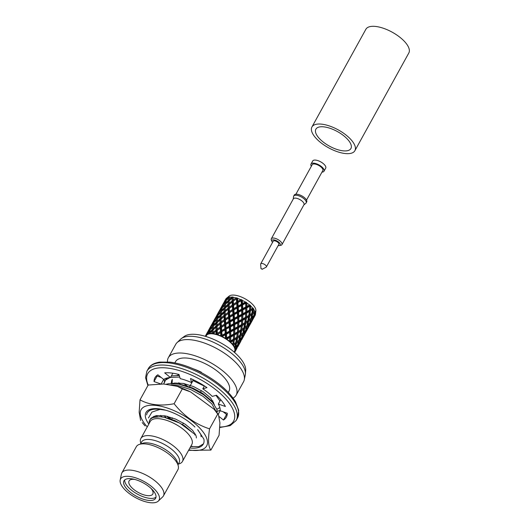 <?xml version="1.0" encoding="UTF-8"?>
<svg xmlns="http://www.w3.org/2000/svg" width="529" height="529" viewBox="0 0 529 529"><rect width="100%" height="100%" fill="white"/><g stroke="black" fill="none" stroke-linecap="round" stroke-linejoin="round"><path stroke-width="0.79" d="M220.719 399.686L218.325 404.024A32.924 13.661 28.9 0 1 220.223 410.749L227.291 413.228L220.223 410.749A32.924 13.661 28.9 0 0 218.325 404.024L225.38 406.477A40.773 16.915 -151.1 0 0 216.454 395.229L212.274 396.4A32.924 13.661 28.9 0 0 202.812 388.808L206.965 387.612A40.773 16.915 -151.1 0 0 190.519 378.5L191.663 382.639A32.924 13.661 28.9 0 0 180.191 378.632L179 374.486A40.773 16.915 -151.1 0 0 164.664 372.852L170.477 377.527A32.924 13.661 28.9 0 0 163.706 379.452L157.873 374.783A40.773 16.915 -151.1 0 0 154.977 377.699A40.773 16.915 -151.1 0 0 154.051 381.581L160.32 383.783L154.051 381.581L157.12 376.026L161.233 377.475L157.12 376.026L154.051 381.581A40.773 16.915 -151.1 0 1 154.977 377.699A40.773 16.915 -151.1 0 1 157.873 374.783L163.706 379.452A32.924 13.661 28.9 0 1 170.477 377.527L172.857 373.209L170.477 377.527L164.664 372.852A40.773 16.915 -151.1 0 1 179 374.486L180.191 378.632A32.924 13.661 28.9 0 1 191.663 382.639L193.264 379.743L191.663 382.639L190.519 378.5A40.773 16.915 -151.1 0 1 206.965 387.612L202.812 388.808A32.924 13.661 28.9 0 1 212.274 396.4L216.454 395.229A40.773 16.915 -151.1 0 1 225.38 406.477L218.325 404.024L220.719 399.686M204.412 385.912L202.812 388.808L204.412 385.912M163.679 379.425L161.246 383.823L163.679 379.425M164.539 381.568A32.924 13.661 28.9 0 1 164.169 379.154A32.924 13.661 28.9 0 0 164.539 381.568M220.243 410.107A32.924 13.661 28.9 0 1 217.201 411.298A32.924 13.661 28.9 0 0 220.243 410.107M220.229 410.656L218.219 414.293L220.229 410.656M223.469 420.026A40.773 16.915 -151.1 0 0 226.366 417.11A40.773 16.915 -151.1 0 0 227.291 413.228A40.773 16.915 -151.1 0 1 226.366 417.11A40.773 16.915 -151.1 0 1 223.469 420.026L219.237 416.64L223.469 420.026L226.538 414.471A40.773 16.915 -151.1 0 0 227.265 413.982A40.773 16.915 -151.1 0 1 226.538 414.471L223.469 420.026M157.139 375.273A40.773 16.915 -151.1 0 0 157.12 376.026A40.773 16.915 -151.1 0 1 157.139 375.273M223.172 411.78L226.538 414.471L223.172 411.78M318.147 137.104A20.016 8.305 28.9 0 1 315.886 129.169A20.016 8.305 28.9 0 1 337.416 131.569A20.016 8.305 28.9 0 1 350.925 148.51A20.016 8.305 28.9 0 1 336.378 149.251A20.016 8.305 28.9 0 1 318.147 137.104A20.016 8.305 28.9 0 1 315.886 129.169A20.016 8.305 28.9 0 1 337.416 131.569A20.016 8.305 28.9 0 1 350.925 148.51A20.016 8.305 28.9 0 1 336.378 149.251A20.016 8.305 28.9 0 1 318.147 137.104M314.702 136.713A24.532 10.177 28.9 0 1 311.931 126.986A24.532 10.177 28.9 0 1 338.322 129.929A24.532 10.177 28.9 0 1 354.886 150.699A24.532 10.177 28.9 0 1 337.046 151.598A24.532 10.177 28.9 0 1 314.702 136.713A24.532 10.177 28.9 0 1 311.931 126.986A24.532 10.177 28.9 0 1 338.322 129.929A24.532 10.177 28.9 0 1 354.886 150.699A24.532 10.177 28.9 0 1 337.046 151.598A24.532 10.177 28.9 0 1 314.702 136.713M365.87 29.28A24.532 10.177 28.9 0 1 392.26 32.223A24.532 10.177 28.9 0 1 408.818 52.993A24.532 10.177 28.9 0 0 392.26 32.223A24.532 10.177 28.9 0 0 365.87 29.28L311.931 126.986L365.87 29.28M280.806 245.304A6.07 2.519 -151.1 0 0 281.944 244.623A6.07 2.519 -151.1 0 0 277.844 239.485A6.07 2.519 -151.1 0 0 271.317 238.758A6.07 2.519 -151.1 0 0 271.351 240.087A6.07 2.519 -151.1 0 1 271.317 238.758A6.07 2.519 -151.1 0 1 277.844 239.485A6.07 2.519 -151.1 0 1 281.944 244.623A6.07 2.519 -151.1 0 1 280.806 245.304L279.345 245.562A4.774 1.984 -151.1 0 0 277.017 240.986A4.774 1.984 -151.1 0 0 271.906 241.455A4.774 1.984 -151.1 0 0 272.422 242.302A4.774 1.984 -151.1 0 0 272.528 242.441A4.774 1.984 -151.1 0 1 272.422 242.302A4.774 1.984 -151.1 0 1 271.906 241.455L271.351 240.087L271.906 241.455A4.774 1.984 -151.1 0 1 277.017 240.986A4.774 1.984 -151.1 0 1 279.345 245.562L280.806 245.304M303.289 202.309A6.07 2.519 28.9 0 1 303.97 204.716L281.944 244.623L303.97 204.716A6.07 2.519 28.9 0 0 303.289 202.309A6.07 2.519 28.9 0 0 297.761 198.626A6.07 2.519 28.9 0 0 293.344 198.851A6.07 2.519 28.9 0 1 297.761 198.626A6.07 2.519 28.9 0 1 303.289 202.309M278.181 245.555A4.774 1.984 -151.1 0 0 279.345 245.562A4.774 1.984 -151.1 0 1 278.181 245.555M273.235 241.158A3.227 1.342 28.9 0 1 276.707 241.548A3.227 1.342 28.9 0 1 278.889 244.279L266.378 266.94A3.227 1.342 28.9 0 1 266.107 267.198A3.227 1.342 28.9 0 0 266.378 266.94A3.227 1.342 28.9 0 0 266.014 265.664A3.227 1.342 28.9 0 1 266.378 266.94L278.889 244.279A3.227 1.342 28.9 0 0 276.707 241.548A3.227 1.342 28.9 0 0 273.235 241.158L260.724 263.826A3.227 1.342 28.9 0 1 263.072 263.707A3.227 1.342 28.9 0 1 266.014 265.664A3.227 1.342 28.9 0 0 263.072 263.707A3.227 1.342 28.9 0 0 260.724 263.826A3.227 1.342 28.9 0 0 260.658 264.189A3.227 1.342 28.9 0 1 260.724 263.826L273.235 241.158M262.08 269.003L261.009 268.706L262.08 269.003M306.694 201.926A7.102 2.949 -151.1 0 0 301.9 195.915A7.102 2.949 -151.1 0 0 294.256 195.062L293.694 196.087A7.102 2.949 -151.1 0 0 293.542 196.563A7.102 2.949 -151.1 0 1 293.694 196.087A7.102 2.949 -151.1 0 1 301.332 196.94A7.102 2.949 -151.1 0 1 306.126 202.957A7.102 2.949 -151.1 0 0 301.332 196.94A7.102 2.949 -151.1 0 0 293.694 196.087L294.256 195.062A7.102 2.949 -151.1 0 1 301.9 195.915A7.102 2.949 -151.1 0 1 306.694 201.926L306.126 202.957A7.102 2.949 -151.1 0 1 305.802 203.334A7.102 2.949 -151.1 0 0 306.126 202.957L306.694 201.926M325.712 168.143A7.426 3.081 -151.1 0 0 320.7 161.854A7.426 3.081 -151.1 0 0 312.712 160.968A7.426 3.081 -151.1 0 1 320.7 161.854A7.426 3.081 -151.1 0 1 325.712 168.143L324.006 171.224A7.426 3.081 -151.1 0 0 319 164.942A7.426 3.081 -151.1 0 0 311.012 164.05A7.426 3.081 -151.1 0 0 311.336 166.258A7.426 3.081 -151.1 0 1 311.012 164.05L312.712 160.968L311.012 164.05A7.426 3.081 -151.1 0 1 319 164.942A7.426 3.081 -151.1 0 1 324.006 171.224L325.712 168.143M321.963 172.123A7.426 3.081 -151.1 0 0 324.006 171.224A7.426 3.081 -151.1 0 1 321.963 172.123M322.822 170.569A6.07 2.519 -151.1 0 0 318.729 165.432A6.07 2.519 -151.1 0 0 312.196 164.704L295.903 194.222L312.196 164.704A6.07 2.519 -151.1 0 1 318.729 165.432A6.07 2.519 -151.1 0 1 322.822 170.569L306.529 200.088L322.822 170.569M170.662 418.756L167.653 416.416L170.662 418.756M156.088 416.931L155.407 415.787L156.088 416.931M169.088 418.122L166.952 416.25L168.923 418.419L169.088 418.122M166.152 417.698L164.122 415.701L166.152 417.698M154.6 417.229L154.402 416.872L154.6 417.229M197.615 429.66L200.722 434.19L201.152 436.749L200.722 434.19L197.615 429.66M203.883 439.13L197.965 430.031L203.883 439.13A33.638 13.952 -151.1 0 1 203.315 444.102A33.638 13.952 -151.1 0 0 203.883 439.13M203.427 443.877L198.785 446.641L190.751 446.542L198.785 446.641L203.427 443.877M157.397 416.792L156.372 415.596L157.397 416.792M189.891 447.977A33.638 13.952 -151.1 0 0 203.315 444.102A33.638 13.952 -151.1 0 1 189.891 447.977M194.923 427.048A31.826 13.205 -151.1 0 0 151.975 408.891A31.826 13.205 -151.1 0 0 148.821 424.06A31.826 13.205 -151.1 0 1 151.975 408.891A31.826 13.205 -151.1 0 1 194.923 427.048M156.081 405.439A37.46 15.539 -151.1 0 0 145.31 424.595A37.46 15.539 -151.1 0 0 147.26 426.883A37.46 15.539 -151.1 0 1 145.31 424.595A37.46 15.539 -151.1 0 1 156.081 405.439A37.46 15.539 -151.1 0 1 203.235 432.16A37.46 15.539 -151.1 0 1 188.86 449.848A37.46 15.539 -151.1 0 0 203.235 432.16A37.46 15.539 -151.1 0 0 156.081 405.439M152.729 408.772A30.537 12.67 -151.1 0 0 150.54 409.519L147.498 412.428L150.54 409.519A30.537 12.67 -151.1 0 1 152.729 408.772M182.287 388.927L177.453 386.349L163.646 383.994L148.193 385.039L140.013 399.851C149.218 404.983 160.585 406.279 174.114 403.739C183.808 415.946 195.618 424.318 209.557 428.854C207.884 439.771 208.327 446.846 210.899 450.086L188.833 450.364L210.899 450.086L219.072 435.274L219.932 422.902L218.464 414.617L214.027 409.195L190.48 391.87L182.287 388.927L177.453 386.349L163.646 383.994L148.193 385.039L140.013 399.851C149.218 404.983 160.585 406.279 174.114 403.739L182.287 388.927L190.48 391.87L214.027 409.195L217.73 414.042L209.557 428.854C207.884 439.771 208.327 446.846 210.899 450.086L219.072 435.274L219.932 422.902L218.464 414.617L217.73 414.042L209.557 428.854C195.618 424.318 183.808 415.946 174.114 403.739L182.287 388.927M140.621 420.509L139.153 412.23L140.013 399.851L139.153 412.23L140.621 420.509M154.137 417.361L160.155 416.786L164.268 417.308L179.873 423.121L192.556 432.603L184.502 425.726L174.815 420.535L164.625 417.381L174.815 420.535L184.502 425.726L192.556 432.603L179.873 423.121L164.268 417.308L160.155 416.786L154.137 417.361A24.856 10.309 28.9 0 0 149.753 420.105A24.856 10.309 28.9 0 1 154.137 417.361M153.403 417.54L153.231 416.548L153.403 417.54M195.677 434.673L194.381 434.765L195.677 434.673M161.854 416.938L160.684 415.364L161.854 416.938M182.565 384.881L192.754 388.035L202.442 393.226L209.643 399.183L212.645 402.417L216.956 409.499L217.002 412.686L216.956 409.499L212.645 402.417L203.731 394.806L191.908 388.299L178.994 384.193L191.908 388.299L203.731 394.806L212.149 401.868L209.643 399.183L202.442 393.226L192.754 388.035L182.565 384.881L178.994 384.193L168.771 383.684L166.179 384.239L168.771 383.684L178.994 384.193L182.565 384.881M171.125 383.492L171.852 380.067L171.125 383.492M213.617 402.172L212.506 402.258L213.617 402.172M179.715 384.332L178.63 382.864L179.715 384.332M197.211 370.571L201.41 372.284A30.537 12.67 -151.1 0 0 193.495 368.885A30.537 12.67 -151.1 0 1 201.41 372.284L197.211 370.571M164.664 382.236L165.081 380.682L163.864 383.69L164.638 381.376L165.603 380.053L169.882 377.561L165.603 380.053L164.638 381.376L167.038 378.004L165.438 379.928L164.664 382.236M171.363 375.921L179.285 375.478L171.363 375.921M171.317 384.927L178.65 385.734L191.108 389.747L202.931 396.261L211.845 403.865L216.335 411.853L211.845 403.865L202.931 396.261L191.108 389.747L178.65 385.734L171.317 384.927M170.563 377.375L179.741 377.058L170.563 377.375M192.847 380.49L204.293 386.124L192.847 380.49M215.984 395.361L219.978 401.022L215.984 395.361M219.839 407.561L216.897 409.287L219.839 407.561M149.991 419.715L151.03 418.135L156.663 415.549L165.418 415.926L175.615 419.08L185.302 424.278L192.616 430.361L196.18 436.022L196.371 437.972L196.18 436.022L192.616 430.361L185.302 424.278L175.615 419.08L165.418 415.926L156.663 415.549L151.03 418.135L149.991 419.715M154.521 417.249L154.21 416.144L154.521 417.249M194.923 433.317L193.111 433.218L194.923 433.317M172.633 383.485L174.61 383.049L183.358 383.426L193.561 386.58L203.242 391.777L210.562 397.861L214.311 404.44L210.562 397.861L203.242 391.777L193.561 386.58L183.358 383.426L174.61 383.049L172.633 383.485M172.117 383.479L172.309 379.372L172.117 383.479M177.116 375.359L179.126 374.916L177.116 375.359M212.863 400.817L211.071 400.718L212.863 400.817M160.062 409.386L151.942 412.078L148.431 417.989L151.942 412.078L160.062 409.386L165.729 410.22L160.062 409.386A30.537 12.67 28.9 0 0 147.274 412.832A30.537 12.67 28.9 0 1 160.062 409.386M175.522 361.664A30.537 12.67 28.9 0 1 208.373 365.334A30.537 12.67 28.9 0 1 228.984 391.182A30.537 12.67 28.9 0 0 208.373 365.334A30.537 12.67 28.9 0 0 175.522 361.664L174.834 362.907L175.522 361.664M178.981 382.877L180.21 384.431L178.981 382.877M179.08 382.884A24.856 10.309 -151.1 0 0 180.495 384.484A24.856 10.309 -151.1 0 1 179.08 382.884M149.244 423.286A24.856 10.309 28.9 0 1 149.753 420.105L150.229 419.239L149.753 420.105A24.856 10.309 28.9 0 0 149.244 423.286M150.229 421.507A23.759 9.859 28.9 0 1 160.175 418.829A23.759 9.859 28.9 0 1 183.616 429.601A23.759 9.859 28.9 0 1 191.829 444.472A23.759 9.859 28.9 0 0 183.616 429.601A23.759 9.859 28.9 0 0 160.175 418.829A23.759 9.859 28.9 0 0 150.229 421.507L140.859 438.481A23.759 9.859 -151.1 0 0 140.509 442.218A23.759 9.859 -151.1 0 1 140.859 438.481L150.229 421.507M146.626 414.915A30.537 12.67 28.9 0 1 147.274 412.832L147.492 412.435L147.274 412.832A30.537 12.67 28.9 0 0 146.626 414.915M183.682 383.492A38.736 16.068 -151.1 0 0 187.206 386.025A38.736 16.068 -151.1 0 1 183.682 383.492M233.071 398.106A38.736 16.068 -151.1 0 0 236.165 395.143A38.736 16.068 -151.1 0 0 210.02 362.352A38.736 16.068 -151.1 0 0 168.341 357.703A38.736 16.068 -151.1 0 0 167.481 361.902A38.736 16.068 -151.1 0 1 168.341 357.703A38.736 16.068 -151.1 0 1 210.02 362.352A38.736 16.068 -151.1 0 1 236.165 395.143A38.736 16.068 -151.1 0 1 233.071 398.106M150.381 435.751A23.759 9.859 -151.1 0 0 140.859 438.481A23.759 9.859 -151.1 0 1 150.381 435.751A23.759 9.859 -151.1 0 1 150.811 435.797A23.759 9.859 -151.1 0 0 150.381 435.751M179.483 463.735A23.759 9.859 -151.1 0 0 182.459 461.44A23.759 9.859 -151.1 0 0 174.253 446.569A23.759 9.859 -151.1 0 0 150.811 435.797A23.759 9.859 -151.1 0 1 174.253 446.569A23.759 9.859 -151.1 0 1 182.459 461.44L191.829 444.472L182.459 461.44A23.759 9.859 -151.1 0 1 179.483 463.735L178.313 464.138L179.483 463.735M243.571 381.733A38.736 16.068 -151.1 0 0 244.279 379.802A38.736 16.068 -151.1 0 0 217.426 348.942A38.736 16.068 -151.1 0 0 177.003 342.666A38.736 16.068 -151.1 0 0 175.747 344.293L168.341 357.703L175.747 344.293A38.736 16.068 -151.1 0 1 177.003 342.666A38.736 16.068 -151.1 0 1 217.426 348.942A38.736 16.068 -151.1 0 1 244.279 379.802A38.736 16.068 -151.1 0 1 243.571 381.733L236.165 395.143L243.571 381.733M150.15 439.553A21.431 8.894 -151.1 0 0 141.56 442.019L140.463 444.01L141.56 442.019A21.431 8.894 -151.1 0 1 150.15 439.553A21.431 8.894 -151.1 0 1 171.502 449.167A21.431 8.894 -151.1 0 1 179.086 462.736A21.431 8.894 -151.1 0 0 171.502 449.167A21.431 8.894 -151.1 0 0 150.15 439.553M245.284 374.988A37.275 15.467 -151.1 0 0 245.43 373.943A37.275 15.467 -151.1 0 0 219.442 345.285A37.275 15.467 -151.1 0 0 181.341 338.567A37.275 15.467 -151.1 0 0 180.541 339.241L177.003 342.666L180.541 339.241A37.275 15.467 -151.1 0 1 181.341 338.567A37.275 15.467 -151.1 0 1 219.442 345.285A37.275 15.467 -151.1 0 1 245.43 373.943A37.275 15.467 -151.1 0 1 245.284 374.988L244.279 379.802L245.284 374.988M148.272 442.952A21.431 8.894 -151.1 0 0 142.367 443.348L139.292 444.42A23.759 9.859 -151.1 0 0 136.317 446.707A23.759 9.859 -151.1 0 1 139.292 444.42A23.759 9.859 -151.1 0 1 145.839 443.976A23.759 9.859 -151.1 0 0 139.292 444.42L142.367 443.348A21.431 8.894 -151.1 0 1 148.272 442.952A21.431 8.894 -151.1 0 1 177.532 462.756A21.431 8.894 -151.1 0 0 148.272 442.952M245.674 370.34A35.727 14.819 -151.1 0 0 220.772 342.878A35.727 14.819 -151.1 0 0 184.264 336.437L181.341 338.567L184.264 336.437A35.727 14.819 -151.1 0 1 220.772 342.878A35.727 14.819 -151.1 0 1 245.674 370.34L245.43 373.943L245.674 370.34M177.916 469.673A23.759 9.859 -151.1 0 0 178.266 465.937A23.759 9.859 -151.1 0 0 175.231 460.25A23.759 9.859 -151.1 0 0 145.839 443.976A23.759 9.859 -151.1 0 1 175.231 460.25A23.759 9.859 -151.1 0 1 178.266 465.937A23.759 9.859 -151.1 0 1 177.916 469.673L163.435 495.898A23.759 9.859 28.9 0 1 162.661 496.903A23.759 9.859 28.9 0 0 163.435 495.898L177.916 469.673M160.75 486.482A23.759 9.859 28.9 0 1 163.435 495.898A23.759 9.859 28.9 0 0 160.75 486.482A23.759 9.859 28.9 0 0 139.114 472.06A23.759 9.859 28.9 0 0 121.842 472.933A23.759 9.859 28.9 0 1 139.114 472.06A23.759 9.859 28.9 0 1 160.75 486.482M121.406 474.129A23.759 9.859 28.9 0 1 121.842 472.933L136.317 446.707L121.842 472.933A23.759 9.859 28.9 0 0 121.406 474.129L120.182 480.054A21.947 9.105 28.9 0 1 135.305 477.733A21.947 9.105 28.9 0 1 156.531 491.461A21.947 9.105 28.9 0 1 158.297 501.095A21.947 9.105 28.9 0 1 135.398 497.531A21.947 9.105 28.9 0 1 120.182 480.054A21.947 9.105 28.9 0 1 135.305 477.733A21.947 9.105 28.9 0 1 156.531 491.461A21.947 9.105 28.9 0 1 158.297 501.095A21.947 9.105 28.9 0 1 135.398 497.531A21.947 9.105 28.9 0 1 120.182 480.054L121.406 474.129M126.021 487.989A18.079 7.499 28.9 0 1 123.978 480.821A18.079 7.499 28.9 0 1 143.425 482.99A18.079 7.499 28.9 0 1 155.625 498.292A18.079 7.499 28.9 0 1 142.48 498.959A18.079 7.499 28.9 0 1 126.021 487.989A18.079 7.499 28.9 0 1 123.978 480.821A18.079 7.499 28.9 0 1 143.425 482.99A18.079 7.499 28.9 0 1 155.625 498.292A18.079 7.499 28.9 0 1 142.48 498.959A18.079 7.499 28.9 0 1 126.021 487.989M127.158 485.933A18.079 7.499 -151.1 0 0 142.354 496.433A18.079 7.499 -151.1 0 0 155.995 497.154A18.079 7.499 -151.1 0 1 142.354 496.433A18.079 7.499 -151.1 0 1 127.158 485.933A18.079 7.499 -151.1 0 1 124.738 479.902A18.079 7.499 -151.1 0 0 127.158 485.933M229.136 296.114A15.493 6.427 28.9 0 1 234.208 295.116A15.493 6.427 28.9 0 1 248.881 301.199A15.493 6.427 28.9 0 1 255.891 310.88L255.54 313.757A16.67 6.917 28.9 0 1 255.52 313.942A16.67 6.917 28.9 0 1 255.461 314.299L255.395 314.729A16.783 6.963 28.9 0 1 255.13 315.37A16.783 6.963 28.9 0 0 255.395 314.729L253.854 317.684L255.461 314.299A16.67 6.917 28.9 0 0 255.52 313.942L255.54 313.757A16.67 6.917 28.9 0 1 255.52 313.942A16.783 6.963 28.9 0 0 255.243 312.236A16.783 6.963 28.9 0 1 255.507 313.928L254.138 315.502L255.243 312.236L254.68 311.383L255.243 312.236L254.138 315.502L255.507 313.928L255.891 310.88A15.493 6.427 28.9 0 0 248.881 301.199A15.493 6.427 28.9 0 0 234.208 295.116A15.493 6.427 28.9 0 0 229.136 296.114L226.743 298.052A16.67 6.917 28.9 0 1 226.928 297.913L226.796 298.032A16.783 6.963 28.9 0 1 228.389 297.364L228.773 297.139A16.67 6.917 28.9 0 1 229.493 297.014L229.447 297.179A16.783 6.963 28.9 0 1 231.781 297.153L232.198 296.981A16.67 6.917 28.9 0 1 233.144 297.086L233.177 297.311A16.783 6.963 28.9 0 1 236.013 297.926L236.443 297.807A16.67 6.917 28.9 0 1 237.521 298.138L237.614 298.416A16.783 6.963 28.9 0 1 240.688 299.612L241.092 299.526A16.67 6.917 28.9 0 1 242.196 300.049L242.328 300.386A16.783 6.963 28.9 0 1 245.33 302.052L245.687 301.98A16.67 6.917 28.9 0 1 246.719 302.641L246.858 303.031A16.783 6.963 28.9 0 1 249.496 304.995L249.787 304.929A16.67 6.917 28.9 0 1 250.634 305.663L250.759 306.086A16.783 6.963 28.9 0 1 252.776 308.162L252.981 308.076A16.67 6.917 28.9 0 1 253.57 308.817L253.649 309.26A16.783 6.963 28.9 0 1 254.846 311.244L254.965 311.118A16.67 6.917 28.9 0 1 255.229 311.793A16.67 6.917 28.9 0 0 254.965 311.118L253.001 312.652L253.649 309.26A16.783 6.963 28.9 0 1 254.846 311.244L253.001 312.652L253.649 309.26L252.981 308.076A16.67 6.917 28.9 0 1 253.57 308.817L252.802 308.394L252.809 309.478L250.369 310.966L249.443 310.53L250.508 309.511L250.759 306.086A16.783 6.963 28.9 0 1 252.776 308.162L251.824 313.532L253.001 312.652L251.824 313.532L251.89 314.669L249.681 316.19L248.775 315.694L249.906 314.735L250.369 310.966L249.443 310.53L252.802 308.394L249.443 310.53L249.397 311.528L246.752 313.023L245.826 312.659L245.687 301.98A16.67 6.917 28.9 0 1 246.719 302.641L245.992 302.489L245.681 303.296L242.613 304.942L241.819 304.856L241.601 300.055L241.092 299.526A16.67 6.917 28.9 0 1 242.196 300.049L237.329 302.74L237.111 298.303L236.443 297.807A16.67 6.917 28.9 0 1 237.521 298.138L234.241 300.426L236.39 298.918L236.615 302.119L237.329 302.74L237.825 301.358L237.614 298.416A16.783 6.963 28.9 0 1 240.688 299.612L241.601 300.055L241.092 300.75L241.33 304.235L241.819 304.856L242.533 303.573L242.328 300.386A16.783 6.963 28.9 0 1 245.33 302.052L245.992 302.489L245.998 307.541L246.904 306.384L246.858 303.031A16.783 6.963 28.9 0 1 249.496 304.995L249.787 304.929A16.67 6.917 28.9 0 1 250.634 305.663L249.787 304.929L249.721 306.304L246.898 307.818L245.998 307.541L249.853 305.359L249.602 308.718L249.721 306.304L246.898 307.818L245.998 307.541L245.787 308.4L242.818 309.974L241.965 309.782L241.819 304.856L245.992 302.489L241.819 304.856L241.416 305.59L237.574 307.356L237.329 302.74L241.601 300.055L233.084 305.603L232.965 297.404L232.198 296.981A16.67 6.917 28.9 0 1 233.144 297.086L229.13 300.961L229.447 297.179A16.783 6.963 28.9 0 1 231.781 297.153L232.965 297.404L232.046 297.979L232.092 300.842L232.952 301.398L233.177 297.311A16.783 6.963 28.9 0 1 236.013 297.926L237.111 298.303L236.39 298.918L236.615 302.119L237.329 302.74L237.111 298.303L233.831 300.717L237.521 298.138L237.825 301.358L240.688 299.612L237.825 301.358L236.714 303.375L236.966 306.727L237.574 307.356L238.182 306.013L237.924 302.634L233.084 305.603L233.487 304.182L233.302 301.107L228.931 304.704L229.13 300.961L225.447 304.235L228.131 301.517L228.025 304.201L228.931 304.704L229.242 299.5L231.781 297.153L229.242 299.5L229.493 297.014A16.67 6.917 28.9 0 0 228.773 297.139L229.427 297.391L228.389 297.364L226.207 300.036L226.796 298.032A16.783 6.963 28.9 0 1 228.389 297.364L226.207 300.036L226.928 297.913A16.67 6.917 28.9 0 0 226.743 298.052A16.67 6.917 28.9 0 0 226.505 298.263A16.67 6.917 28.9 0 1 226.743 298.052L229.136 296.114M225.744 299.143A16.783 6.963 28.9 0 1 226.181 298.548L224.435 301.51L225.744 299.143A16.783 6.963 28.9 0 1 226.181 298.548L224.435 301.51L225.744 299.143M233.249 299.956L236.013 297.926L233.249 299.956L233.144 297.086L232.952 301.398L233.249 299.956M242.533 303.573L245.33 302.052L242.533 303.573L242.328 300.386L241.601 300.055L241.819 304.856L242.533 303.573M246.904 306.384L249.496 304.995L246.904 306.384L246.858 303.031L245.992 302.489L245.998 307.541L246.904 306.384M249.569 309.214L249.853 305.359L245.998 307.541L245.826 312.659L246.818 311.561L246.898 307.818L246.818 311.561L249.509 310.08L249.602 308.718L249.443 310.53L252.776 308.162L250.508 309.511L250.634 305.663L249.853 305.359L249.569 309.214M253.801 317.777L255.13 315.37L253.801 317.777M223.741 302.793L223.377 303.501L223.741 302.793M224.038 302.264L226.048 299.037L225.321 301.199L226.227 301.47L225.321 301.199L226.048 299.037L223.139 304.301L225.321 301.199L223.139 304.301L224.038 302.264M226.002 300.915L228.482 298.019L228.197 300.525L229.13 300.961L228.131 301.517L228.025 304.201L228.931 304.704L225.096 308.268L225.447 304.235L225.215 306.8L228.025 304.201L225.215 306.8L225.096 308.268L221.42 311.528L224.098 308.824L223.998 311.502L224.904 312.004L225.096 308.268L224.098 308.824L223.998 311.502L224.904 312.004L225.109 310.543L225.162 307.818L225.096 308.268L224.164 307.832L224.455 305.319L221.968 308.215L224.455 305.319L224.164 307.832L225.096 308.268L224.904 312.004L221.062 315.568L221.42 311.528L221.182 314.1L223.998 311.502L221.182 314.1L221.062 315.568L217.386 318.835L220.064 316.13L219.971 318.802L220.877 319.304L221.062 315.568L220.064 316.13L219.971 318.802L220.877 319.304L221.076 317.843L221.129 315.119L221.062 315.568L220.137 315.132L220.421 312.613L217.935 315.522L220.421 312.613L220.137 315.132L221.062 315.568L220.877 319.304L213.359 326.135L216.03 323.431L215.938 326.109L216.844 326.611L212.003 330.737L211.904 333.415L212.003 330.737L209.325 333.442L209.391 333.885A16.141 6.698 -151.1 0 0 209.272 333.905A16.141 6.698 -151.1 0 0 207.024 334.85A16.141 6.698 -151.1 0 0 206.958 334.903A16.141 6.698 -151.1 0 0 206.29 335.71L205.867 336.477L206.29 335.71A16.141 6.698 -151.1 0 1 206.958 334.903L206.217 334.745L207.189 332.748L206.217 334.745A16.783 6.963 28.9 0 0 205.728 335.399A16.783 6.963 28.9 0 1 206.217 334.745L206.958 334.903A16.141 6.698 -151.1 0 1 207.024 334.85L206.713 334.335A16.783 6.963 28.9 0 1 208.479 333.594L208.962 331.273L206.713 334.335L207.024 334.85A16.141 6.698 -151.1 0 1 209.272 333.905L208.479 333.594L208.962 331.273L206.713 334.335A16.783 6.963 28.9 0 1 208.479 333.594L209.272 333.905A16.141 6.698 -151.1 0 1 209.391 333.885A16.141 6.698 -151.1 0 1 212.684 333.845L211.904 333.415A16.783 6.963 28.9 0 0 209.325 333.442L209.391 333.885A16.141 6.698 -151.1 0 1 212.684 333.845L211.904 333.415A16.783 6.963 28.9 0 0 209.325 333.442L213.002 330.169L213.127 328.694L215.938 326.109L216.844 326.611L217.154 321.401L219.971 318.802L217.154 321.401L217.386 318.835L217.035 322.869L216.03 323.431L215.938 326.109L213.127 328.694L213.359 326.135L212.81 333.859A16.141 6.698 -151.1 0 0 212.684 333.845A16.141 6.698 -151.1 0 1 212.837 333.865L213.002 330.169L212.076 329.732L212.367 327.213L209.881 330.122L212.367 327.213L212.076 329.732L213.002 330.169L215.931 327.173L215.964 330.05L216.83 330.605L216.004 331.194L216.163 334.222L216.004 331.194L212.837 333.865A16.141 6.698 -151.1 0 1 216.85 334.731L216.163 334.222A16.783 6.963 28.9 0 0 213.015 333.541L212.837 333.865A16.141 6.698 -151.1 0 1 216.85 334.731L216.163 334.222A16.783 6.963 28.9 0 0 213.015 333.541L216.83 330.605L217.042 325.156L219.998 322.75L220.857 323.305L215.931 327.173L215.964 330.05L216.83 330.605L217.128 329.15L220.196 326.915L220.99 327.511L218.08 329.653L220.276 328.112L220.494 331.326L221.201 331.947L220.58 332.596L220.838 335.941L220.58 332.596L217.022 334.791A16.141 6.698 -151.1 0 0 216.85 334.731A16.141 6.698 -151.1 0 1 217.022 334.791L225.48 329.263L221.201 331.947L220.99 327.511L225.228 324.647L220.99 327.511L220.877 319.304L221.076 317.843L224.025 315.449L223.985 312.573L221.129 315.119L221.076 317.843L224.025 315.449L224.885 316.005L225.109 310.543L228.059 308.149L228.019 305.273L225.162 307.818L225.109 310.543L228.059 308.149L228.918 308.705L229.13 300.961L228.197 300.525L228.482 298.019L226.002 300.915L225.579 303.282L228.197 300.525L225.579 303.282L226.002 300.915M233.302 301.107L232.138 301.973L232.291 305.008L233.084 305.603L230.188 307.739L232.363 306.218L232.581 309.425L233.296 310.047L232.952 301.398L232.092 300.842L232.046 297.979L229.196 300.512L229.143 303.236L232.092 300.842L229.143 303.236L228.931 304.704L228.019 305.273L228.059 308.149L228.918 308.705L229.143 304.327L228.918 308.705L223.985 312.573L224.025 315.449L224.885 316.005L225.116 311.627L224.885 316.005L219.958 319.873L219.998 322.75L220.857 323.305L221.155 321.857L224.23 319.609L225.023 320.204L225.189 314.557L228.257 312.308L228.098 309.28L225.116 311.627L225.189 314.557L228.257 312.308L229.057 312.904L229.216 307.256L232.291 305.008L232.138 301.973L229.143 304.327L229.216 307.256L232.291 305.008L233.084 305.603L233.487 304.182L236.615 302.119L233.487 304.182L233.302 301.107M252.69 314.087L254.647 312.507L253.51 316.144L254.647 312.507L252.69 314.087L251.824 313.532L251.011 318.385L251.89 314.669L249.681 316.19L248.775 315.694L252.174 313.241L252.809 309.478L250.369 310.966L249.906 314.735L252.174 313.241L248.775 315.694L248.782 316.778L246.342 318.273L245.41 317.836L246.481 316.818L246.752 313.023L245.826 312.659L249.443 310.53L248.775 315.694L251.824 313.532L252.69 314.087L251.744 317.77L253.51 316.144L251.744 317.77L252.69 314.087M252.908 316.249L253.622 316.871L255.051 315.099L253.378 318.511L255.051 315.099L253.622 316.871L252.148 320.362L253.378 318.511L252.148 320.362L253.622 316.871L252.908 316.249M253.067 319.02L252.683 319.721L253.067 319.02M238.182 306.013L241.33 304.235L241.092 300.75L237.924 302.634L238.182 306.013L241.33 304.235L241.819 304.856L241.416 305.59L241.965 309.782L242.778 308.559L242.613 304.942L241.819 304.856L233.296 310.047L233.798 308.658L233.567 305.405L233.084 305.603L237.329 302.74L237.574 307.356L238.182 306.013M242.778 308.559L245.773 306.979L245.681 303.296L242.613 304.942L242.778 308.559L245.773 306.979L245.998 307.541L241.965 309.782L241.654 310.596L238.579 312.249L237.786 312.163L237.574 307.356L241.819 304.856L241.965 309.782L242.778 308.559M223.271 303.626L222.345 305.531L223.205 305.716L222.345 305.531L223.324 303.527L220.434 308.757L223.271 303.626M222.841 305.121L225.096 302.052L224.6 304.38L225.526 304.744L224.6 304.38L225.096 302.052L222.841 305.121L222.173 307.336L224.6 304.38L222.173 307.336L222.841 305.121M251.328 319.179L253.027 317.519L251.619 321.057L253.027 317.519L251.328 319.179L250.528 318.59L251.328 319.179L250.105 322.802L251.619 321.057L250.105 322.802L251.328 319.179M250.918 321.063L251.526 321.692L252.69 319.794L249.82 324.985L251.526 321.692L250.918 321.063M220.401 308.817L222.345 305.531L220.401 308.817M229.784 308.037L233.084 305.603L232.363 306.218L232.581 309.425L233.296 310.047L237.574 307.356L237.058 308.05L237.296 311.541L237.786 312.163L238.5 310.873L238.275 307.349L236.966 306.727L236.714 303.375L233.567 305.405L233.798 308.658L236.966 306.727L233.798 308.658L232.681 310.682L229.057 312.904L229.269 308.414L228.098 309.28L228.257 312.308L229.057 312.904L233.296 310.047L233.084 305.603L229.784 308.037M238.5 310.873L241.601 309.187L241.416 305.59L238.275 307.349L238.5 310.873L241.601 309.187L241.965 309.782L245.998 307.541L245.694 313.598L242.864 315.125L241.965 314.848L241.965 309.782L241.965 314.848L242.871 313.684L242.818 309.974L241.965 309.782L237.786 312.163L237.382 312.897L233.547 314.656L233.296 310.047L237.574 307.356L237.786 312.163L238.5 310.873M242.871 313.684L245.747 312.15L245.787 308.4L242.818 309.974L242.871 313.684L245.747 312.15L245.826 312.659L249.509 310.08L245.826 312.659L245.568 316.038L245.694 313.598L242.864 315.125L241.965 314.848L245.826 312.659L245.535 316.54L245.826 312.659L238.791 317.268L237.938 317.083L237.786 312.163L241.965 309.782L241.965 314.848L242.871 313.684M246.481 316.818L248.987 315.317L249.397 311.528L246.752 313.023L246.481 316.818L248.987 315.317L247.797 320.839L248.974 319.959L249.681 316.19L248.974 319.959L251.011 318.385L247.797 320.839L247.856 321.982L245.654 323.49L244.748 322.988L245.879 322.042L246.342 318.273L245.41 317.836L248.775 315.694L245.41 317.836L245.363 318.842L242.718 320.316L241.793 319.959L241.753 315.707L241.793 319.959L242.785 318.868L242.864 315.125L242.785 318.868L245.476 317.387L245.568 316.038L245.41 317.836L246.481 316.818M249.767 325.077L252.657 319.847L249.767 325.077M219.707 310.1L219.343 310.814L219.707 310.1M220.004 309.571L222.015 306.337L221.287 308.5L222.193 308.777L221.287 308.5L222.015 306.337L219.112 311.601L221.287 308.5L219.112 311.601L220.004 309.571M229.269 308.414L230.188 307.739L228.918 308.705L229.057 312.904L226.148 315.053L228.33 313.518L228.548 316.732L229.262 317.347L229.057 312.904L229.454 311.482L232.581 309.425L229.454 311.482L229.269 308.414M248.656 321.394L247.797 320.839L246.977 325.685L247.856 321.982L245.654 323.49L244.748 322.988L248.141 320.548L248.782 316.778L246.342 318.273L245.879 322.042L248.141 320.548L244.748 322.988L244.755 324.072L242.308 325.573L241.383 325.137L242.447 324.118L242.718 320.316L241.793 319.959L245.41 317.836L244.748 322.988L247.797 320.839L248.656 321.394L250.62 319.807L249.476 323.45L250.62 319.807L248.656 321.394L247.711 325.071L249.476 323.45L247.711 325.071L248.656 321.394M249.589 324.171L251.024 322.399L249.344 325.818L251.024 322.399L249.589 324.171L248.875 323.556L249.589 324.171L248.114 327.663L249.344 325.818L248.114 327.663L249.589 324.171M249.033 326.327L248.643 327.028L249.033 326.327M221.545 310.583L221.968 308.215L221.545 310.583L224.164 307.832L221.545 310.583M234.155 313.313L233.891 309.941L232.681 310.682L232.939 314.028L233.547 314.656L234.155 313.313L237.296 311.541L237.058 308.05L233.891 309.941L234.155 313.313L237.296 311.541L237.786 312.163L237.382 312.897L237.938 317.083L238.744 315.859L238.579 312.249L237.786 312.163L229.262 317.347L229.765 315.958L229.533 312.705L229.057 312.904L233.296 310.047L233.547 314.656L234.155 313.313M238.744 315.859L241.74 314.286L241.654 310.596L238.579 312.249L238.744 315.859L241.74 314.286L241.965 314.848L237.938 317.083L237.627 317.889L234.545 319.556L233.758 319.463L233.547 314.656L237.786 312.163L237.938 317.083L238.744 315.859M219.237 310.933L218.318 312.831L219.171 313.016L218.318 312.831L219.284 310.84L216.407 316.058L219.231 310.933M218.808 312.421L221.062 309.359L220.573 311.68L221.499 312.044L220.573 311.68L221.062 309.359L218.808 312.421L218.146 314.636L220.573 311.68L218.146 314.636L218.808 312.421M247.294 326.479L246.501 325.884L247.294 326.479L248.987 324.826L247.592 328.357L248.987 324.826L247.294 326.479L246.078 330.103L247.592 328.357L246.078 330.103L247.294 326.479M247.493 328.992L248.656 327.101L247.493 328.992L246.884 328.364L247.493 328.992L245.793 332.285L247.493 328.992M216.374 316.117L218.318 312.831L216.374 316.117M225.738 315.35L229.057 312.904L228.33 313.518L228.548 316.732L229.262 317.347L233.547 314.656L233.031 315.35L233.263 318.842L233.758 319.463L234.473 318.174L234.248 314.649L232.939 314.028L232.681 310.682L229.533 312.705L229.765 315.958L232.939 314.028L229.765 315.958L228.647 317.989L225.023 320.204L225.235 315.714L224.065 316.587L224.23 319.609L225.023 320.204L229.262 317.347L229.057 312.904L225.738 315.35M234.473 318.174L237.574 316.487L237.382 312.897L234.248 314.649L234.473 318.174L237.574 316.487L237.938 317.083L241.965 314.848L241.667 320.898L238.837 322.425L237.931 322.148L237.938 317.083L237.931 322.148L238.844 320.984L238.791 317.268L237.938 317.083L233.758 319.463L233.349 320.204L229.513 321.956L229.262 317.347L233.547 314.656L233.758 319.463L234.473 318.174M238.844 320.984L241.713 319.443L241.753 315.707L238.791 317.268L238.844 320.984L241.713 319.443L241.793 319.959L245.476 317.387L245.41 317.836L241.793 319.959L241.535 323.351L241.667 320.898L238.837 322.425L237.931 322.148L241.793 319.959L241.502 323.86L241.793 319.959L234.764 324.575L233.904 324.383L233.758 319.463L237.938 317.083L237.931 322.148L238.844 320.984M242.447 324.118L244.953 322.617L245.363 318.842L242.718 320.316L242.447 324.118L244.953 322.617L243.763 328.139L244.94 327.259L245.654 323.49L244.94 327.259L246.977 325.685L243.763 328.139L243.823 329.289L241.621 330.79L240.715 330.294L241.846 329.342L242.308 325.573L241.383 325.137L244.748 322.988L241.383 325.137L241.33 326.148L238.691 327.623L237.766 327.259L237.719 323.014L237.766 327.259L238.751 326.168L238.837 322.425L238.751 326.168L241.449 324.687L241.535 323.351L241.383 325.137L242.447 324.118M245.74 332.377L248.623 327.153L245.74 332.377M215.68 317.407L215.31 318.121L215.68 317.407M215.977 316.878L217.988 313.637L217.26 315.806L218.16 316.084L217.26 315.806L217.988 313.637L215.078 318.908L217.26 315.806L215.078 318.908L215.977 316.878M225.235 315.714L226.148 315.053L224.885 316.005L225.023 320.204L222.107 322.353L224.303 320.812L224.521 324.032L225.228 324.647L229.513 321.956L230.122 320.62L229.857 317.241L228.647 317.989L228.905 321.328L229.513 321.956L233.758 319.463L233.349 320.204L233.904 324.383L234.717 323.166L234.545 319.556L233.263 318.842L233.031 315.35L229.857 317.241L230.122 320.62L233.263 318.842L230.122 320.62L229.004 322.65L225.228 324.647L225.023 320.204L225.42 318.789L228.548 316.732L225.42 318.789L225.235 315.714M244.623 328.694L243.763 328.139L242.95 332.986L243.823 329.289L241.621 330.79L240.715 330.294L244.114 327.848L244.755 324.072L242.308 325.573L241.846 329.342L244.114 327.848L240.715 330.294L240.721 331.372L238.275 332.873L237.349 332.437L237.296 333.449L234.658 334.923L233.732 334.566L233.606 335.498L230.776 337.026L229.87 336.748L229.619 341.357L229.659 337.621L226.696 339.182L225.956 339.023A16.141 6.698 -151.1 0 0 225.784 338.917A16.141 6.698 -151.1 0 0 221.545 336.57A16.141 6.698 -151.1 0 0 221.36 336.484A16.141 6.698 -151.1 0 0 217.022 334.791L221.201 331.947L221.711 330.559L224.871 328.635L225.48 329.263L229.725 326.763L229.315 327.511L225.48 329.263L225.228 324.647L225.738 323.259L228.905 321.328L229.513 321.956L229.262 317.347L224.303 320.812L224.521 324.032L225.228 324.647L224.613 325.295L224.871 328.635L225.48 329.263L226.088 327.927L229.236 326.142L229.725 326.763L237.931 322.148L237.627 317.889L234.545 319.556L234.717 323.166L237.706 321.586L234.717 323.166L233.593 325.19L230.518 326.856L229.725 326.763L229.513 321.956L233.758 319.463L233.904 324.383L237.931 322.148L237.766 327.259L241.383 325.137L240.715 330.294L243.763 328.139L244.623 328.694L246.593 327.107L245.443 330.757L246.593 327.107L244.623 328.694L243.677 332.377L245.443 330.757L243.677 332.377L244.623 328.694M245.555 331.478L244.848 330.863L245.555 331.478L246.997 329.699L245.317 333.125L246.997 329.699L245.555 331.478L244.081 334.969L245.317 333.125L244.081 334.969L245.555 331.478M245.02 333.654L244.61 334.335L245.02 333.654M217.512 317.889L217.935 315.522L217.512 317.889L220.137 315.132L217.512 317.889M234.552 351.309A16.141 6.698 -151.1 0 0 234.876 350.363A16.141 6.698 -151.1 0 0 234.889 350.277A16.141 6.698 -151.1 0 0 234.512 347.884A16.141 6.698 -151.1 0 0 234.473 347.771A16.141 6.698 -151.1 0 0 232.773 344.974A16.141 6.698 -151.1 0 0 232.681 344.855A16.141 6.698 -151.1 0 0 229.824 341.919A16.141 6.698 -151.1 0 0 229.685 341.8A16.141 6.698 -151.1 0 0 225.956 339.023A16.141 6.698 -151.1 0 0 225.784 338.917L225.288 334.811L225.698 334.063L229.87 331.69L229.566 332.49L226.485 334.149L225.698 334.063L225.48 329.263L224.97 329.951L225.209 333.442L225.698 334.063L226.412 332.774L229.507 331.094L229.87 331.69L233.904 329.448L233.686 330.321L230.73 331.875L229.87 331.69L229.725 326.763L230.439 325.474L233.54 323.788L233.904 329.448L237.766 327.259L237.633 328.198L234.803 329.726L233.904 329.448L233.904 324.383L233.904 329.448L234.81 328.284L237.686 326.75L237.766 327.259L241.449 324.687L241.383 325.137L237.766 327.259L237.508 330.658L237.633 328.198L234.803 329.726L233.904 329.448L233.686 330.321L233.732 334.566L240.715 330.294L239.789 336.589L237.587 338.097L236.681 337.595L236.694 338.672L234.248 340.173L233.322 339.737L232.859 344.531L233.269 340.749L230.624 342.23L229.824 341.919A16.141 6.698 -151.1 0 0 229.685 341.8L229.619 341.357A16.783 6.963 28.9 0 0 226.696 339.182L225.956 339.023A16.141 6.698 -151.1 0 1 229.685 341.8L229.87 336.748L233.732 334.566L233.904 329.448L237.766 327.259L237.475 331.167L237.766 327.259L238.691 327.623L241.33 326.148L240.715 330.294L237.349 332.437L240.926 329.917L238.42 331.412L238.691 327.623L238.42 331.412L237.349 332.437L236.681 337.595L242.95 332.986L240.913 334.553L241.621 330.79L240.913 334.553L239.73 335.439L238.916 340.292L239.789 336.589L237.587 338.097L236.681 337.595L240.08 335.148L239.73 335.439L240.596 335.994L242.56 334.407L241.416 338.057L242.56 334.407L240.596 335.994L239.73 335.439L236.681 337.595L234.883 347.599L235.762 343.89L233.553 345.404L232.773 344.974A16.141 6.698 -151.1 0 0 232.681 344.855L232.859 344.531A16.783 6.963 28.9 0 0 230.624 342.23L229.824 341.919A16.141 6.698 -151.1 0 1 232.681 344.855L232.859 344.531A16.783 6.963 28.9 0 0 230.624 342.23L233.269 340.749L233.322 339.737L237.805 336.656L238.275 332.873L237.349 332.437L237.508 330.658L237.349 332.437L233.732 334.566L237.415 331.987L234.717 333.482L234.803 329.726L234.717 333.482L233.732 334.566L233.481 337.958L233.606 335.498L230.776 337.026L229.87 336.748L229.87 331.69L230.677 330.473L233.679 328.886L233.904 329.448L234.81 328.284L234.764 324.575L233.904 324.383L229.725 326.763L229.315 327.511L229.87 336.748L230.783 335.584L233.653 334.05L233.732 334.566L233.904 329.448L229.87 331.69L229.513 321.956L229.004 322.65L229.236 326.142L229.725 326.763L230.439 325.474L230.214 321.949L225.228 324.647L225.023 320.204L221.697 322.65L228.647 317.989L228.905 321.328L225.738 323.259L225.506 320.005L225.48 329.263L233.593 325.19L233.679 328.886L230.677 330.473L230.518 326.856L230.677 330.473L229.87 331.69L229.659 337.621L226.696 339.182A16.783 6.963 28.9 0 1 229.619 341.357L229.87 336.748L233.732 334.566L233.448 338.461L233.732 334.566L234.658 334.923L237.296 333.449L236.681 337.595L233.322 339.737L236.893 337.224L234.393 338.712L234.658 334.923L234.393 338.712L229.738 341.846L233.322 339.737L233.481 337.958L233.322 339.737L234.248 340.173L236.694 338.672L235.703 342.739L238.916 340.292L236.886 341.853L237.587 338.097L236.886 341.853L235.703 342.739L235.762 343.89L233.553 345.404A16.783 6.963 28.9 0 1 234.883 347.599L234.473 347.771A16.141 6.698 -151.1 0 0 232.773 344.974L233.553 345.404A16.783 6.963 28.9 0 1 234.883 347.599L234.473 347.771A16.141 6.698 -151.1 0 1 234.512 347.884L235.2 348.393A16.783 6.963 28.9 0 1 235.491 350.271L236.893 346.74L235.2 348.393L234.512 347.884A16.141 6.698 -151.1 0 1 234.889 350.277L235.491 350.271L236.893 346.74L235.2 348.393A16.783 6.963 28.9 0 1 235.491 350.271L234.889 350.277A16.141 6.698 -151.1 0 1 234.876 350.363L235.398 350.906A16.783 6.963 28.9 0 1 235.114 351.626A16.783 6.963 28.9 0 1 234.625 352.281L234.274 352.202L234.625 352.281A16.783 6.963 28.9 0 0 235.114 351.626L236.556 349.014L235.398 350.906L234.876 350.363A16.141 6.698 -151.1 0 1 234.552 351.309L234.129 352.076L234.552 351.309M222.154 336.563L221.545 336.57A16.141 6.698 -151.1 0 0 221.36 336.484L220.838 335.941A16.783 6.963 28.9 0 0 217.439 334.619L217.022 334.791A16.141 6.698 -151.1 0 1 221.36 336.484L220.838 335.941A16.783 6.963 28.9 0 0 217.439 334.619L225.48 329.263L226.088 327.927L225.83 324.541L220.99 327.511L221.387 326.095L224.521 324.032L221.387 326.095L221.208 323.014L220.038 323.887L220.196 326.915L220.99 327.511L220.276 328.112L220.494 331.326L221.201 331.947L220.877 319.304L224.065 316.587L224.23 319.609L221.155 321.857L221.082 318.927L220.857 323.305L222.107 322.353L221.208 323.014L220.99 327.511L217.67 329.951L224.613 325.295L224.871 328.635L221.711 330.559L221.472 327.306L221.446 336.517L221.201 331.947L224.97 329.951L225.209 333.442L225.698 334.063L225.288 334.811L222.154 336.563A16.783 6.963 28.9 0 1 225.473 338.401L225.288 334.811L221.545 336.57A16.141 6.698 -151.1 0 1 225.784 338.917L225.473 338.401A16.783 6.963 28.9 0 0 222.154 336.563M205.444 336.12L205.761 336.444L205.444 336.12A16.783 6.963 28.9 0 1 205.728 335.399L207.137 332.847L205.728 335.399A16.783 6.963 28.9 0 0 205.444 336.12M232.694 344.875L235.703 342.739L236.562 343.295L238.533 341.708L237.389 345.351L238.533 341.708L236.562 343.295L235.703 342.739L232.694 344.875M225.883 338.977L229.87 336.748L230.783 335.584L230.73 331.875L229.87 331.69L225.698 334.063L225.48 329.263L229.315 327.511L229.507 331.094L226.412 332.774L226.187 329.25L226.412 332.774L225.698 334.063L225.837 338.95L225.698 334.063L221.492 336.543L229.566 332.49L229.87 336.748L225.883 338.977M216.956 334.764L217.035 322.869L216.103 322.432L216.394 319.913L213.908 322.822L216.394 319.913L216.103 322.432L217.035 322.869L219.958 319.873L219.998 322.75L217.042 325.156L217.102 322.419L216.844 326.611L220.038 323.887L220.196 326.915L217.128 329.15L217.055 326.234L216.83 330.605L218.08 329.653L216.83 330.605L216.956 334.764M236.549 348.942L237.065 348.036L236.549 348.942M236.013 349.583L238.936 344.3L237.501 346.078L236.787 345.457L237.501 346.078L238.936 344.3L236.013 349.583L237.501 346.078L236.013 349.583M235.61 346.991L237.389 345.351L235.61 346.991L236.562 343.295L235.61 346.991M233.772 343.962L236.053 342.448L233.772 343.962L234.248 340.173L233.772 343.962M230.684 340.788L233.388 339.287L230.684 340.788L230.776 337.026L230.684 340.788M226.643 337.78L229.652 336.186L226.643 337.78L226.485 334.149L226.643 337.78M222.054 335.234L225.209 333.442L222.054 335.234L221.803 331.842L222.054 335.234M217.353 333.402L220.494 331.326L217.353 333.402L217.181 330.314L217.353 333.402M213.008 332.463L215.964 330.05L213.008 332.463L213.068 329.719L213.008 332.463M209.444 332.503L212.076 329.732L209.444 332.503L209.881 330.122L209.444 332.503M207.011 333.521L209.2 330.407L210.099 330.685L209.2 330.407L209.927 328.231L207.917 331.471L209.927 328.231L209.2 330.407L207.011 333.521L207.917 331.471L207.011 333.521M207.242 332.721L207.811 331.69L207.242 332.721M237.686 346.978L239.432 343.599L238.824 342.971L239.432 343.599L240.589 341.714L237.686 346.978M238.017 344.703L239.525 342.964L240.926 339.439L239.234 341.086L238.44 340.491L239.234 341.086L240.926 339.439L239.525 342.964L238.017 344.703L239.234 341.086L238.017 344.703M210.086 329.236L212.513 326.287L213.438 326.651L212.513 326.287L212.995 323.973L210.747 327.028L212.995 323.973L212.513 326.287L210.086 329.236L210.747 327.028L210.086 329.236M208.314 330.711L210.251 327.438L211.111 327.623L210.251 327.438L211.223 325.447L208.314 330.711M240.583 341.641L241.092 340.736L240.583 341.641M240.047 342.276L242.963 336.999L241.528 338.778L240.814 338.163L241.528 338.778L242.963 336.999L240.047 342.276L241.528 338.778L240.047 342.276M239.644 339.684L241.416 338.057L239.644 339.684L240.596 335.994L239.644 339.684M213.478 325.196L216.103 322.432L213.478 325.196L213.908 322.822L213.478 325.196M211.045 326.214L213.227 323.107L214.133 323.384L213.227 323.107L213.961 320.931L211.944 324.178L213.961 320.931L213.227 323.107L211.045 326.214L211.944 324.178L211.045 326.214M211.276 325.421L211.838 324.389L211.276 325.421M241.713 339.678L243.466 336.292L242.857 335.664L243.466 336.292L244.623 334.407L241.713 339.678M242.051 337.403L243.558 335.657L244.953 332.133L243.267 333.779L242.467 333.191L243.267 333.779L244.953 332.133L243.558 335.657L242.051 337.403L243.267 333.779L242.051 337.403M214.119 321.936L216.54 318.98L217.472 319.344L216.54 318.98L217.029 316.666L214.781 319.721L217.029 316.666L216.54 318.98L214.119 321.936L214.781 319.721L214.119 321.936M212.347 323.411L214.285 320.131L215.144 320.316L214.285 320.131L215.25 318.147L212.347 323.411M134.498 479.393A13.556 5.627 28.9 0 1 134.69 479.413A13.556 5.627 28.9 0 0 134.498 479.393A13.556 5.627 28.9 0 0 129.069 480.947A13.556 5.627 28.9 0 1 134.498 479.393M151.109 488.479A13.556 5.627 28.9 0 1 152.802 494.053A13.556 5.627 28.9 0 1 138.214 492.426A13.556 5.627 28.9 0 1 129.069 480.947A13.556 5.627 28.9 0 0 138.214 492.426A13.556 5.627 28.9 0 0 152.802 494.053A13.556 5.627 28.9 0 0 151.109 488.479M235.398 350.906A16.783 6.963 28.9 0 1 235.114 351.626L236.529 349.067L235.398 350.906M230.783 335.584L233.653 334.05L233.686 330.321L230.73 331.875L230.783 335.584M237.805 336.656L240.08 335.148L240.721 331.372L238.275 332.873L237.805 336.656M226.088 327.927L229.236 326.142L229.004 322.65L225.83 324.541L226.088 327.927M234.81 328.284L237.686 326.75L237.719 323.014L234.764 324.575L234.81 328.284M230.439 325.474L233.54 323.788L233.349 320.204L230.214 321.949L230.439 325.474M148.239 368.746A51.002 21.16 28.9 0 1 203.11 374.869A51.002 21.16 28.9 0 1 237.534 418.042A51.002 21.16 28.9 0 0 203.11 374.869A51.002 21.16 28.9 0 0 148.239 368.746C150.216 365.169 154.071 362.954 159.804 362.101L170.034 362.14C180.27 363.443 191.187 367.199 202.799 373.408C218.298 382.024 229.209 391.52 235.544 401.888L238.718 410.332L237.534 418.042L236.172 420.509L237.534 418.042L238.718 410.332L235.544 401.888C229.209 391.52 218.298 382.024 202.799 373.408C191.187 367.199 180.27 363.443 170.034 362.14L159.804 362.101C154.071 362.954 150.216 365.169 148.239 368.746L146.877 371.213A51.002 21.16 28.9 0 1 201.747 377.336A51.002 21.16 28.9 0 1 236.172 420.509A51.002 21.16 28.9 0 0 201.747 377.336A51.002 21.16 28.9 0 0 146.877 371.213L145.554 377.673L147.902 385.568L145.554 377.673L146.877 371.213L148.239 368.746M148.213 385.033A49.065 20.353 28.9 0 1 172.56 368.878A49.065 20.353 28.9 0 1 227.629 401.108A49.065 20.353 28.9 0 1 220.011 427.055A49.065 20.353 28.9 0 0 227.629 401.108A49.065 20.353 28.9 0 0 172.56 368.878A49.065 20.353 28.9 0 0 148.213 385.033M220.004 427.458L230.227 425.647L236.172 420.509L230.227 425.647L220.004 427.458M354.886 150.699L408.818 52.993L354.886 150.699M293.344 198.851L271.317 238.758L293.344 198.851M262.093 269.307L266.107 267.198L262.093 269.307M261.009 268.706L260.658 264.189L261.009 268.706M303.871 204.902L305.802 203.334L303.871 204.902M293.245 199.036L293.542 196.563L293.245 199.036M178.174 386.6L189.316 391.288L178.174 386.6M215.078 410.372L218.338 414.458L215.078 410.372M142.208 422.598L145.072 425.924L142.208 422.598M193.707 433.416L193.204 433.324L193.707 433.416M228.303 392.419L228.984 391.182L228.303 392.419M190.678 446.555L192.272 446.271L190.678 446.555M140.787 443.421L140.509 442.218L140.787 443.421M179.086 462.736L177.989 464.726L179.086 462.736M177.532 462.756L178.266 465.937L177.532 462.756M158.297 501.095L162.661 496.903L158.297 501.095M252.617 312.937L252.168 313.274L252.617 312.937M248.557 320.257L248.121 320.587L248.557 320.257M244.504 327.577L244.081 327.894L244.504 327.577M193.039 380.563L189.594 386.805L193.039 380.563M172.454 417.857L171.654 419.305L172.454 417.857M201.37 390.581L200.57 392.029L201.37 390.581M183.431 423.081L182.631 424.529L183.431 423.081"/></g></svg>
